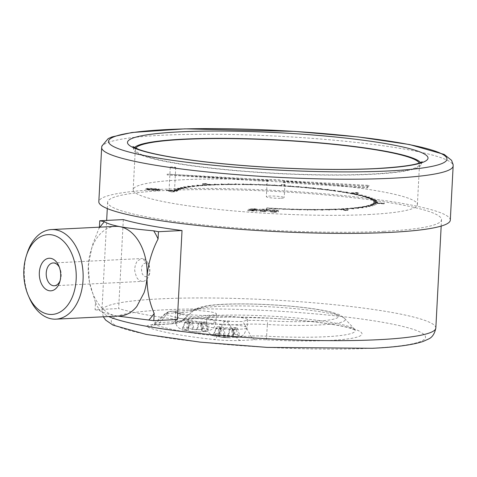 <?xml version="1.0" encoding="UTF-8"?>
<svg xmlns="http://www.w3.org/2000/svg" width="477" height="477" viewBox="0 0 477 477"><rect width="100%" height="100%" fill="white"/><g stroke="black" fill="none" stroke-linecap="round" stroke-linejoin="round"><path stroke-width="0.36" stroke-dasharray="2.38 1.79" d="M273.16 212.247C269.815 211.943 268.473 211.579 269.141 211.168C269.01 210.709 270.686 210.53 274.168 210.637C277.56 210.941 278.95 211.305 278.341 211.722C278.401 212.182 276.678 212.354 273.16 212.247L273.202 211.436C269.857 211.132 268.515 210.774 269.183 210.363C269.052 209.904 270.733 209.725 274.209 209.826C277.602 210.13 278.991 210.494 278.383 210.912C278.449 211.371 276.72 211.544 273.202 211.436M269.088 211.323L269.183 210.363L269.088 211.323M278.389 211.585L278.431 210.774L278.389 211.585M253.591 209.564L249.018 209.653L253.752 209.409L257.556 210.113L250.83 210.703L257.031 211.239L247.831 210.685L256.334 210.053L256.382 209.218L256.334 210.053L253.591 209.564L253.633 208.753L250.27 208.92L250.228 209.731M250.27 208.92L253.794 208.598L257.61 209.266L257.556 210.113L257.598 209.302L250.872 209.898L250.83 210.703M176.979 191.277L176.997 190.949A98.673 11.514 -177 0 1 177.074 190.854L177.128 190.782A98.673 11.514 -177 0 1 211.371 184.772L211.848 185.07L211.86 184.748A98.673 11.514 -177 0 1 283.117 185.762L283.737 186.125L283.755 185.797A98.673 11.514 -177 0 1 350.291 193.245L350.678 193.644L350.702 193.322A98.673 11.514 -177 0 1 373.843 202.01A98.673 11.514 -177 0 1 373.539 202.838L373.485 202.91A98.673 11.514 -177 0 1 339.242 208.926L338.736 209.272L338.753 208.95A98.673 11.514 -177 0 1 268.348 207.99L266.84 208.216L266.083 209.427L269.028 209.606L269.726 208.491A99.49 11.609 3 0 0 275.909 208.825L276.094 209.2L276.07 208.837A99.49 11.609 3 0 0 283.702 209.188L283.97 209.564L283.863 209.194A99.49 11.609 3 0 0 291.441 209.475L291.948 209.862L291.602 209.481A99.49 11.609 3 0 0 299.085 209.689L299.991 210.083L299.24 209.689A99.49 11.609 3 0 0 306.58 209.82L307.713 210.22L306.735 209.82A99.49 11.609 3 0 0 313.878 209.874L315.088 210.274L314.033 209.88A99.49 11.609 3 0 0 320.943 209.856L322.374 210.25L321.087 209.856A99.49 11.609 3 0 0 327.729 209.755L329.506 210.142L327.866 209.749A99.49 11.609 3 0 0 334.186 209.576L336.029 209.963L334.317 209.57A99.49 11.609 3 0 0 339.272 209.373L345.747 210.578L347.971 210.47L341.502 209.26A99.49 11.609 3 0 0 345.98 208.992L348.192 209.361L346.093 208.986A99.49 11.609 3 0 0 351.239 208.592L353.618 208.95L351.346 208.58A99.49 11.609 3 0 0 356.033 208.121L358.65 208.449L356.122 208.109A99.49 11.609 3 0 0 360.326 207.578L362.985 207.9L360.409 207.567A99.49 11.609 3 0 0 364.094 206.976L366.944 207.268L364.166 206.958A99.49 11.609 3 0 0 367.314 206.308L370.194 206.595L367.379 206.297A99.49 11.609 3 0 0 369.973 205.587L372.978 205.837L370.021 205.575A99.49 11.609 3 0 0 372.042 204.818L375.065 205.056L372.078 204.8A99.49 11.609 3 0 0 373.515 203.995L376.586 204.21L373.539 203.977A99.49 11.609 3 0 0 374.278 203.285L384.134 203.876L384.343 203.542L374.487 202.952A99.49 11.609 3 0 0 374.642 202.379A99.49 11.609 3 0 0 374.642 202.236L377.748 202.391L374.642 202.218A99.49 11.609 3 0 0 374.29 201.306L377.367 201.413L374.272 201.288A99.49 11.609 3 0 0 373.324 200.352L376.383 200.447L373.294 200.328A99.49 11.609 3 0 0 371.756 199.374L374.725 199.422L371.714 199.356A99.49 11.609 3 0 0 369.592 198.384L372.537 198.42L369.538 198.366A99.49 11.609 3 0 0 366.843 197.389L369.705 197.395L366.783 197.371A99.49 11.609 3 0 0 363.534 196.393L366.217 196.345L363.456 196.369A99.49 11.609 3 0 0 359.682 195.397L362.228 195.32L359.592 195.379A99.49 11.609 3 0 0 355.305 194.419L357.804 194.33L355.21 194.395A99.49 11.609 3 0 0 351.299 193.614L358.764 193.245L356.832 192.881L349.367 193.257A99.49 11.609 3 0 0 345.104 192.511L347.286 192.362L344.99 192.493A99.49 11.609 3 0 0 339.344 191.599L341.216 191.402L339.219 191.581A99.49 11.609 3 0 0 333.19 190.717L334.86 190.496L333.053 190.699A99.49 11.609 3 0 0 326.673 189.882L328.277 189.649L326.536 189.864A99.49 11.609 3 0 0 319.846 189.083L321.087 188.814L319.697 189.071A99.49 11.609 3 0 0 312.739 188.343L313.908 188.063L312.59 188.326A99.49 11.609 3 0 0 305.405 187.652L306.186 187.342L305.25 187.64A99.49 11.609 3 0 0 297.881 187.02L298.584 186.704L297.726 187.008A99.49 11.609 3 0 0 290.225 186.453L290.684 186.119L290.064 186.441A99.49 11.609 3 0 0 283.797 186.03L284.495 184.915L281.549 184.736L280.852 185.851A99.49 11.609 3 0 0 274.674 185.517L274.484 185.142L274.508 185.505A99.49 11.609 3 0 0 266.882 185.154L266.446 184.772L266.715 185.148A99.49 11.609 3 0 0 259.136 184.867L258.468 184.48L258.975 184.861A99.49 11.609 3 0 0 251.498 184.659L250.592 184.259L251.337 184.653A99.49 11.609 3 0 0 244.003 184.521L242.865 184.122L243.848 184.521A99.49 11.609 3 0 0 236.699 184.468L235.489 184.068L236.55 184.468A99.49 11.609 3 0 0 229.634 184.486L228.06 184.092L229.491 184.492A99.49 11.609 3 0 0 222.848 184.587L221.209 184.194L222.711 184.593A99.49 11.609 3 0 0 216.391 184.766L214.549 184.378L216.26 184.772A99.49 11.609 3 0 0 211.305 184.969L204.836 183.764L202.606 183.878L209.081 185.082A99.49 11.609 3 0 0 204.597 185.35L202.385 184.981L204.484 185.356A99.49 11.609 3 0 0 199.338 185.75L196.858 185.404L199.237 185.762A99.49 11.609 3 0 0 194.55 186.227L192.022 185.881L194.455 186.233A99.49 11.609 3 0 0 190.251 186.763L187.592 186.441L190.168 186.775A99.49 11.609 3 0 0 186.483 187.366L183.633 187.073L186.412 187.383A99.49 11.609 3 0 0 183.263 188.033L180.384 187.747L183.204 188.045A99.49 11.609 3 0 0 180.61 188.755L177.647 188.493L180.556 188.767A99.49 11.609 3 0 0 178.535 189.524L175.512 189.286L178.499 189.542A99.49 11.609 3 0 0 177.062 190.347L173.992 190.132L177.039 190.365A99.49 11.609 3 0 0 176.299 191.056L166.443 190.466L166.234 190.8L176.997 191.277A98.673 11.514 -177 0 1 177.056 191.182L177.116 191.11A98.673 11.514 -177 0 1 211.353 185.094L211.848 185.07A98.673 11.514 -177 0 1 283.099 186.084L283.737 186.125A98.673 11.514 -177 0 1 350.273 193.567L350.678 193.644A98.673 11.514 -177 0 1 373.831 202.337A98.673 11.514 -177 0 1 373.521 203.16L373.461 203.232A98.673 11.514 -177 0 1 339.225 209.248L338.73 209.272A98.673 11.514 -177 0 1 268.33 208.312L268.181 207.978L266.858 207.894L266.84 208.216M368.429 214.543A142.301 16.6 3 0 0 417.399 204.621A142.301 16.6 3 0 0 276.159 180.592A142.301 16.6 3 0 0 133.184 189.721A142.301 16.6 3 0 0 215.908 209.206A142.301 16.6 3 0 0 368.429 214.543M281.144 198.265A8.944 1.043 3 0 0 284.22 197.639A8.944 1.043 3 0 0 277.477 196.274A8.944 1.043 3 0 0 267.4 196.274A8.944 1.043 3 0 0 266.357 196.703A8.944 1.043 3 0 0 271.556 197.925A8.944 1.043 3 0 0 281.144 198.265M262.749 211.621C259.399 211.317 258.057 210.959 258.725 210.548C258.594 210.089 260.275 209.91 263.757 210.011C267.144 210.315 268.533 210.679 267.925 211.096C267.991 211.555 266.261 211.728 262.749 211.621L262.791 210.816C259.44 210.506 258.105 210.148 258.767 209.737C258.641 209.278 260.317 209.099 263.799 209.2C267.186 209.51 268.575 209.868 267.967 210.291C268.032 210.745 266.303 210.923 262.791 210.816M258.671 210.697L258.767 209.737L258.671 210.697M267.973 210.959L268.014 210.148L267.973 210.959M145.884 189.429C147.029 189.095 149.504 189.065 153.32 189.339C157.189 189.524 159.455 189.84 160.117 190.281C158.99 190.621 156.504 190.651 152.664 190.383C148.788 190.192 146.522 189.87 145.884 189.429L145.926 188.618C147.071 188.284 149.551 188.26 153.361 188.534C157.231 188.719 159.497 189.029 160.165 189.47C159.032 189.81 156.545 189.846 152.712 189.578C148.83 189.381 146.57 189.065 145.926 188.618L145.884 189.429M160.129 190.245L160.171 189.435L160.129 190.245M173.521 191.891A2.731 0.316 3 0 0 174.457 191.7A2.731 0.316 3 0 0 171.75 191.241A2.731 0.316 3 0 0 169.007 191.414A2.731 0.316 3 0 0 170.593 191.79A2.731 0.316 3 0 0 173.521 191.891M269.726 208.491L269.743 208.163A99.49 11.609 3 0 0 275.921 208.503L275.909 208.825M276.07 208.837L276.088 208.509A99.49 11.609 3 0 0 283.714 208.866L283.702 209.188M283.863 209.194L283.881 208.872A99.49 11.609 3 0 0 291.459 209.153L291.441 209.475M291.602 209.481L291.62 209.159A99.49 11.609 3 0 0 299.097 209.361L299.085 209.689M299.24 209.689L299.258 209.367A99.49 11.609 3 0 0 306.598 209.498L306.58 209.82M306.735 209.82L306.747 209.498A99.49 11.609 3 0 0 313.896 209.552L313.878 209.874M314.033 209.88L314.045 209.552A99.49 11.609 3 0 0 320.961 209.534L320.943 209.856M321.087 209.856L321.104 209.528A99.49 11.609 3 0 0 327.747 209.433L327.729 209.755M327.866 209.749L327.884 209.427A99.49 11.609 3 0 0 334.204 209.254L334.186 209.576M334.317 209.57L334.335 209.248A99.49 11.609 3 0 0 339.29 209.045L339.272 209.373M341.502 209.26L341.514 208.938A99.49 11.609 3 0 0 345.998 208.67L345.98 208.992M346.093 208.986L346.111 208.664A99.49 11.609 3 0 0 351.257 208.27L351.239 208.592M351.346 208.58L351.358 208.258A99.49 11.609 3 0 0 356.045 207.793L356.033 208.121M356.122 208.109L356.14 207.787A99.49 11.609 3 0 0 360.344 207.256L360.326 207.578M360.409 207.567L360.427 207.245A99.49 11.609 3 0 0 364.112 206.648L364.094 206.976M364.166 206.958L364.184 206.636A99.49 11.609 3 0 0 367.332 205.986L367.314 206.308M367.379 206.297L367.391 205.975A99.49 11.609 3 0 0 369.985 205.265L369.973 205.587M370.021 205.575L370.039 205.247A99.49 11.609 3 0 0 372.06 204.49L372.042 204.818M372.078 204.8L372.096 204.478A99.49 11.609 3 0 0 373.533 203.673L373.515 203.995M373.539 203.977L373.557 203.655A99.49 11.609 3 0 0 374.296 202.958L374.278 203.285M374.487 202.952L374.505 202.624A99.49 11.609 3 0 0 374.66 202.057A99.49 11.609 3 0 0 374.66 201.914L374.642 202.236M374.642 202.218L374.66 201.89A99.49 11.609 3 0 0 374.302 200.984L374.29 201.306M374.272 201.288L374.29 200.96A99.49 11.609 3 0 0 373.342 200.024L373.324 200.352M373.294 200.328L373.312 200.006A99.49 11.609 3 0 0 371.768 199.052L371.756 199.374M371.714 199.356L371.732 199.028A99.49 11.609 3 0 0 369.603 198.062L369.592 198.384M369.538 198.366L369.556 198.038A99.49 11.609 3 0 0 366.861 197.067L366.843 197.389M366.783 197.371L366.795 197.043A99.49 11.609 3 0 0 363.552 196.071L363.534 196.393M363.456 196.369L363.474 196.047A99.49 11.609 3 0 0 359.694 195.075L359.682 195.397M359.592 195.379L359.61 195.057A99.49 11.609 3 0 0 355.323 194.091L355.305 194.419M355.21 194.395L355.228 194.073A99.49 11.609 3 0 0 351.316 193.292L351.299 193.614M349.367 193.257L349.385 192.929A99.49 11.609 3 0 0 345.121 192.189L345.104 192.511M344.99 192.493L345.008 192.165A99.49 11.609 3 0 0 339.362 191.271L339.344 191.599M339.219 191.581L339.236 191.253A99.49 11.609 3 0 0 333.208 190.395L333.19 190.717M333.053 190.699L333.071 190.377A99.49 11.609 3 0 0 326.691 189.554L326.673 189.882M326.536 189.864L326.554 189.542A99.49 11.609 3 0 0 319.864 188.761L319.846 189.083M319.697 189.071L319.715 188.749A99.49 11.609 3 0 0 312.757 188.016L312.739 188.343M312.59 188.326L312.608 188.004A99.49 11.609 3 0 0 305.423 187.33L305.405 187.652M305.25 187.64L305.268 187.312A99.49 11.609 3 0 0 297.898 186.698L297.881 187.02M297.726 187.008L297.743 186.686A99.49 11.609 3 0 0 290.237 186.131L290.225 186.453M290.064 186.441L290.076 186.119A99.49 11.609 3 0 0 283.815 185.708L283.797 186.03M280.852 185.851L280.87 185.529A99.49 11.609 3 0 0 274.686 185.195L274.674 185.517M274.508 185.505L274.525 185.183A99.49 11.609 3 0 0 266.893 184.832L266.882 185.154M266.715 185.148L266.732 184.826A99.49 11.609 3 0 0 259.154 184.545L259.136 184.867M258.975 184.861L258.993 184.539A99.49 11.609 3 0 0 251.51 184.331L251.498 184.659M251.337 184.653L251.355 184.331A99.49 11.609 3 0 0 244.015 184.2L244.003 184.521M243.848 184.521L243.86 184.2A99.49 11.609 3 0 0 236.717 184.14L236.699 184.468M236.55 184.468L236.568 184.14A99.49 11.609 3 0 0 229.652 184.164L229.634 184.486M229.491 184.492L229.509 184.164A99.49 11.609 3 0 0 222.866 184.265L222.848 184.587M222.711 184.593L222.729 184.265A99.49 11.609 3 0 0 216.409 184.444L216.391 184.766M216.26 184.772L216.278 184.444A99.49 11.609 3 0 0 211.323 184.647L211.305 184.969M209.081 185.082L209.099 184.76A99.49 11.609 3 0 0 204.615 185.028L204.597 185.35M204.484 185.356L204.502 185.034A99.49 11.609 3 0 0 199.356 185.428L199.338 185.75M199.237 185.762L199.255 185.44A99.49 11.609 3 0 0 194.562 185.899L194.55 186.227M194.455 186.233L194.473 185.911A99.49 11.609 3 0 0 190.269 186.441L190.251 186.763M190.168 186.775L190.186 186.453A99.49 11.609 3 0 0 186.501 187.044L186.483 187.366M186.412 187.383L186.429 187.056A99.49 11.609 3 0 0 183.281 187.711L183.263 188.033M183.204 188.045L183.216 187.723A99.49 11.609 3 0 0 180.628 188.433L180.61 188.755M180.556 188.767L180.574 188.445A99.49 11.609 3 0 0 178.553 189.202L178.535 189.524M178.499 189.542L178.517 189.22A99.49 11.609 3 0 0 177.08 190.025L177.062 190.347M177.039 190.365L177.056 190.043A99.49 11.609 3 0 0 176.317 190.734L176.299 191.056M339.242 208.926L339.225 209.248M373.539 202.838L373.521 203.16M350.291 193.245L350.273 193.567M283.117 185.762L283.099 186.084M211.371 184.772L211.353 185.094M176.317 190.734L166.461 190.144L166.252 190.478L176.997 190.949L176.997 191.277M177.074 190.854L177.056 191.182M29.324 297.875A44.85 29.401 87.1 0 1 27.106 253.382M115.44 226.378A44.85 29.401 -92.9 0 0 88.448 263.692A44.85 29.401 -92.9 0 0 88.317 265.701A44.85 29.401 -92.9 0 0 89.336 281.519A44.85 29.401 -92.9 0 0 115.339 315.661A44.85 29.401 -92.9 0 0 119.9 315.971M190.395 331.449L199.32 332.016L207.465 331.211L206.106 331.67L201.854 331.02L205.158 330.716L208.521 329.518L203.536 328.587L199.815 329.72L193.912 329.637L191.778 329.237L188.6 327.693L182.852 327.979L185.625 329.541L188.355 330.173L185.058 330.454L181.791 329.673L190.395 331.449A10.601 1.234 -177 0 0 198.432 331.932M224.047 337.144L220.517 337.233L217.977 336.422L212.986 335.492L214.125 336.011L219.551 335.987L216.82 335.361L214.042 333.799L219.79 333.512L222.968 335.057L225.102 335.456L231.011 335.54L234.726 334.407L239.716 335.337L236.348 336.535L233.044 336.834L237.302 337.489L238.655 337.03L232.907 337.317L230.51 337.835L224.047 337.144L223.039 328.79L218.538 329.017L216.063 328.552L220.565 328.331A4.633 0.543 3 0 0 222.157 328.021A4.633 0.543 3 0 0 221.024 327.592L217.118 326.858L219.975 326.721L223.88 327.449A4.633 0.543 3 0 0 230.403 327.836L234.911 327.616L237.385 328.075L232.883 328.301A4.633 0.543 3 0 0 231.291 328.641A4.633 0.543 3 0 0 232.418 329.041L236.33 329.768L233.474 329.911L229.568 329.184A4.633 0.543 3 0 0 223.039 328.79M176.407 311.147A20.386 2.379 3 0 0 175.679 311.725A20.386 2.379 3 0 0 195.916 315.166A20.386 2.379 3 0 0 216.397 313.86A20.386 2.379 3 0 0 192.076 310.253L172.06 311.362A9.784 9.26 113.1 0 0 165.304 314.104A108.881 12.7 3 0 0 222.318 324.742A6.946 0.811 3 0 0 229.842 325.01A9.784 6.416 -92.9 0 0 225.46 321.325L225.436 321.319A101.959 11.895 -177 0 1 172.048 311.362A9.784 6.416 -92.9 0 0 171.064 311.296A9.784 6.416 -92.9 0 0 167.379 313.359A6.946 0.811 3 0 0 165.042 313.753A6.946 0.811 3 0 0 165.304 314.104L154.673 324.443A17.524 2.045 -177 0 1 154.011 323.549A17.524 2.045 -177 0 1 159.908 322.559L167.379 313.359L182.065 312.626L174.588 321.826A23.254 2.713 3 0 0 182.417 320.514A86.838 10.13 -177 0 1 182.47 320.461A86.838 10.13 -177 0 1 269.058 316.048A86.838 10.13 -177 0 1 354.709 329.488A86.838 10.13 -177 0 1 266.631 336.207A23.254 2.713 3 0 0 250.902 336.058L236.216 336.792A17.524 2.045 -177 0 1 217.226 336.112A119.459 13.934 -177 0 1 154.673 324.443A9.784 9.26 -66.9 0 1 147.93 327.186A126.375 14.745 3 0 0 214.101 339.529A24.44 2.85 3 0 0 240.599 340.477L255.278 339.749A16.331 1.908 -177 0 1 266.327 339.851A93.754 10.941 3 0 0 361.87 334.437A93.754 10.941 3 0 0 276.511 318.517A93.754 10.941 3 0 0 175.417 322.899A16.331 1.908 -177 0 1 169.913 323.823L155.228 324.557A24.44 2.85 3 0 0 147.93 327.186M229.813 321.104A20.386 2.379 -177 0 1 206.875 317.545A20.386 2.379 -177 0 1 227.356 316.233A20.386 2.379 -177 0 1 247.593 319.673A20.386 2.379 -177 0 1 246.442 320.389L242.262 321.552L225.46 321.325M383.985 231.327A167.177 19.503 -177 0 1 204.806 225.061A167.177 19.503 -177 0 1 107.623 202.17A167.177 19.503 -177 0 1 275.587 191.444A167.177 19.503 -177 0 1 441.517 219.67A167.177 19.503 -177 0 1 383.985 231.327M123.316 219.587L118.654 308.553A167.177 19.503 3 0 0 177.366 319.507M450.312 220.13A175.983 20.535 3 0 0 275.64 190.418A175.983 20.535 3 0 0 98.828 201.711M135.689 148.174A142.301 16.6 3 0 0 135.301 149.283A142.301 16.6 3 0 0 218.025 168.763A142.301 16.6 3 0 0 370.546 174.105A142.301 16.6 3 0 0 419.516 164.177A142.301 16.6 3 0 0 419.247 163.039M134.466 147.572A143.935 16.79 3 0 0 133.673 149.2A143.935 16.79 3 0 0 217.345 168.906A143.935 16.79 3 0 0 371.613 174.302A143.935 16.79 3 0 0 421.143 164.261A143.935 16.79 3 0 0 420.523 162.568M216.063 328.552L212.986 335.492M218.538 329.017L217.977 336.422M233.474 329.911L232.907 337.317M236.33 329.768L238.655 337.03M237.385 328.075L239.716 335.337M234.911 327.616L234.726 334.407M219.975 326.721L219.79 333.512M217.118 326.858L214.042 333.799M187.342 323.197L191.849 322.971A4.633 0.543 -177 0 1 198.372 323.364L202.278 324.092L205.134 323.949L201.228 323.221A4.633 0.543 -177 0 1 200.096 322.822A4.633 0.543 -177 0 1 201.688 322.482L206.189 322.261L203.715 321.796L199.213 322.023A4.633 0.543 -177 0 1 192.684 321.629L188.779 320.902L185.923 321.045L189.834 321.772A4.633 0.543 -177 0 1 190.961 322.208A4.633 0.543 -177 0 1 189.369 322.512L184.867 322.738L187.342 323.197L186.781 330.603M202.278 324.092L201.717 331.497M205.134 323.949L207.465 331.211M206.189 322.261L208.521 329.518M203.715 321.796L203.536 328.587M188.779 320.902L188.6 327.693M185.923 321.045L182.852 327.979M184.867 322.738L181.791 329.673M99.413 227.177L92.353 245.244L88.317 265.701L89.449 282.11L95.466 302.46L95.084 309.728L118.654 308.553M95.084 309.728L99.884 310.622C101.935 312.304 107.086 313.985 115.339 315.661L117.712 316.078M99.973 227.147A58.48 38.333 -92.9 0 0 99.365 228.03M95.466 302.46A58.48 38.333 -92.9 0 0 99.884 310.622M266.858 207.894L266.1 209.105L269.046 209.284L269.743 208.163M275.921 208.503L276.111 208.878L276.088 208.509M283.714 208.866L283.982 209.242L283.881 208.872M291.459 209.153L291.966 209.534L291.62 209.159M299.097 209.361L299.848 209.755L299.258 209.367M306.598 209.498L307.576 209.892L306.747 209.498M313.896 209.552L315.106 209.952L314.045 209.552M320.961 209.534L322.535 209.928L321.104 209.528M327.747 209.433L329.386 209.826L327.884 209.427M334.204 209.254L336.046 209.642L334.335 209.248M339.29 209.045L345.765 210.256L347.989 210.142L341.514 208.938M345.998 208.67L348.323 209.033L346.111 208.664M351.257 208.27L353.737 208.616L351.358 208.258M356.045 207.793L358.573 208.139L356.14 207.787M360.344 207.256L363.086 207.567L360.427 207.245M364.112 206.648L366.891 206.958L364.184 206.636M367.332 205.986L370.212 206.273L367.391 205.975M369.985 205.265L372.948 205.527L370.039 205.247M372.06 204.49L375.083 204.728L372.096 204.478M373.533 203.673L376.603 203.888L373.557 203.655M374.296 202.958L384.152 203.554L384.361 203.22L374.505 202.624M374.66 201.914L377.766 202.069L374.66 201.89M374.302 200.984L377.396 201.109L374.29 200.96M373.342 200.024L376.377 200.101L373.312 200.006M371.768 199.052L374.785 199.118L371.732 199.028M369.603 198.062L372.549 198.098L369.556 198.038M366.861 197.067L369.723 197.073L366.795 197.043M363.552 196.071L366.306 196.041L363.474 196.047M359.694 195.075L362.246 194.998L359.61 195.057M355.323 194.091L357.72 193.984L355.228 194.073M351.316 193.292L358.782 192.923L356.844 192.559L349.385 192.929M345.121 192.189L347.304 192.04L345.008 192.165M339.362 191.271L341.359 191.098L339.236 191.253M333.208 190.395L334.878 190.174L333.071 190.377M326.691 189.554L328.152 189.309L326.554 189.542M319.864 188.761L321.104 188.493L319.715 188.749M312.757 188.016L313.926 187.741L312.608 188.004M305.423 187.33L306.359 187.032L305.268 187.312M297.898 186.698L298.441 186.364L297.743 186.686M290.237 186.131L290.702 185.791L290.076 186.119M283.815 185.708L284.513 184.593L281.567 184.414L280.87 185.529M274.686 185.195L274.663 184.826L274.525 185.183M266.893 184.832L266.631 184.456L266.732 184.826M259.154 184.545L258.647 184.158L258.993 184.539M251.51 184.331L250.604 183.937L251.355 184.331M244.015 184.2L242.882 183.8L243.86 184.2M236.717 184.14L235.507 183.746L236.568 184.14M229.652 184.164L228.221 183.77L229.509 184.164M222.866 184.265L221.227 183.872L222.729 184.265M216.409 184.444L214.567 184.056L216.278 184.444M211.323 184.647L204.848 183.442L202.624 183.55L209.099 184.76M204.615 185.028L202.403 184.659L204.502 185.034M199.356 185.428L196.977 185.07L199.255 185.44M194.562 185.899L191.945 185.571L194.473 185.911M190.269 186.441L187.61 186.113L190.186 186.453M186.501 187.044L183.651 186.751L186.429 187.056M183.281 187.711L180.401 187.425L183.216 187.723M180.628 188.433L177.665 188.171L180.574 188.445M178.553 189.202L175.494 188.981L178.517 189.22M177.08 190.025L174.01 189.81L177.056 190.043M176.86 191.116L176.842 191.438M166.461 190.144L166.443 190.466M166.252 190.478L166.234 190.8M202.624 183.55L202.606 183.878M204.848 183.442L204.836 183.764M281.567 184.414L281.549 184.736M284.513 184.593L284.495 184.915M356.844 192.559L356.832 192.881M358.782 192.923L358.764 193.245M384.361 203.22L384.343 203.542M384.152 203.554L384.134 203.876M347.989 210.142L347.971 210.47M345.765 210.256L345.747 210.578M269.046 209.284L269.028 209.606M266.1 209.105L266.083 209.427M174.01 189.81L173.992 190.132M173.986 189.828L173.968 190.15M175.53 188.964L175.512 189.286M175.494 188.981L175.476 189.303M177.665 188.171L177.647 188.493M177.617 188.182L177.599 188.504M180.401 187.425L180.384 187.747M180.342 187.437L180.324 187.765M183.723 186.74L183.705 187.062M183.651 186.751L183.633 187.073M187.61 186.113L187.592 186.441M187.527 186.125L187.509 186.453M192.04 185.559L192.022 185.881M191.945 185.571L191.927 185.893M196.977 185.07L196.965 185.398M196.876 185.082L196.858 185.404M202.403 184.659L202.385 184.981M202.29 184.665L202.272 184.987M214.567 184.056L214.549 184.378M214.435 184.062L214.417 184.384M221.227 183.872L221.209 184.194M221.089 183.872L221.072 184.2M228.221 183.77L228.203 184.092M228.078 183.77L228.06 184.092M235.507 183.746L235.489 184.068M235.352 183.746L235.34 184.068M243.037 183.806L243.02 184.128M242.882 183.8L242.865 184.122M250.765 183.943L250.747 184.265M250.604 183.937L250.592 184.259M258.647 184.158L258.629 184.486M258.486 184.152L258.468 184.48M266.631 184.456L266.613 184.778M266.464 184.45L266.446 184.772M274.663 184.826L274.651 185.154M274.502 184.82L274.484 185.142M290.702 185.791L290.684 186.119M290.541 185.78L290.523 186.108M298.602 186.382L298.584 186.704M298.441 186.364L298.423 186.692M306.359 187.032L306.341 187.354M306.204 187.014L306.186 187.342M313.926 187.741L313.908 188.063M313.771 187.729L313.753 188.051M321.248 188.51L321.236 188.832M321.104 188.493L321.087 188.814M328.295 189.327L328.277 189.649M328.152 189.309L328.134 189.631M335.009 190.192L334.991 190.514M334.878 190.174L334.86 190.496M341.359 191.098L341.341 191.42M341.234 191.08L341.216 191.402M347.304 192.04L347.286 192.362M347.184 192.022L347.167 192.344M357.822 194.008L357.804 194.33M357.72 193.984L357.708 194.312M362.329 195.021L362.311 195.343M362.246 194.998L362.228 195.32M366.306 196.041L366.288 196.369M366.229 196.023L366.217 196.345M369.723 197.073L369.705 197.395M369.657 197.049L369.639 197.377M372.549 198.098L372.537 198.42M372.501 198.08L372.483 198.402M374.785 199.118L374.767 199.44M374.743 199.1L374.725 199.422M376.401 200.125L376.383 200.447M376.377 200.101L376.359 200.429M377.396 201.109L377.379 201.431M377.385 201.091L377.367 201.413M377.766 202.069L377.748 202.391M377.76 202.051L377.748 202.373M376.603 203.888L376.586 204.21M376.627 203.87L376.609 204.192M375.083 204.728L375.065 205.056M375.119 204.716L375.101 205.038M372.948 205.527L372.931 205.849M372.996 205.509L372.978 205.837M370.212 206.273L370.194 206.595M370.271 206.255L370.253 206.583M366.891 206.958L366.873 207.28M366.962 206.94L366.944 207.268M363.003 207.578L362.985 207.9M363.086 207.567L363.069 207.889M358.573 208.139L358.555 208.461M358.668 208.127L358.65 208.449M353.63 208.622L353.618 208.95M353.737 208.616L353.719 208.938M348.21 209.039L348.192 209.361M348.323 209.033L348.305 209.355M336.046 209.642L336.029 209.963M336.178 209.636L336.16 209.958M329.386 209.826L329.368 210.148M329.524 209.82L329.506 210.142M322.392 209.928L322.374 210.25M322.535 209.928L322.518 210.25M315.106 209.952L315.088 210.274M315.255 209.952L315.243 210.274M307.576 209.892L307.558 210.214M307.731 209.892L307.713 210.22M299.848 209.755L299.83 210.077M300.009 209.755L299.991 210.083M291.966 209.534L291.948 209.862M292.127 209.54L292.109 209.862M283.982 209.242L283.97 209.564M284.149 209.248L284.131 209.57M275.945 208.866L275.933 209.188M276.111 208.878L276.094 209.2M284.316 180.67A8.944 1.043 3 0 0 276.469 179.644A8.944 1.043 3 0 0 268.265 179.775L167.206 174.135L268.11 180.711A8.944 1.043 3 0 0 283.105 181.689L367.129 187.163L368.959 185.392L284.316 180.67L284.274 181.481A8.944 1.043 3 0 1 285.043 181.946L284.22 197.639M283.105 181.689L283.064 182.494A8.944 1.043 3 0 0 285.043 181.946M268.11 180.711L268.068 181.516A8.944 1.043 3 0 1 267.18 181.01L266.357 196.703M268.265 179.775L268.223 180.58A8.944 1.043 3 0 0 267.18 181.01M268.223 180.58L167.165 174.946L268.068 181.516M167.165 174.946L167.206 174.135M283.064 182.494L367.081 187.968L368.918 186.203L284.274 181.481M368.918 186.203L368.959 185.392M367.081 187.968L367.129 187.163M250.872 209.898L257.073 210.429L247.873 209.88L256.376 209.242L253.633 208.753M253.52 209.558L253.478 210.369M247.873 209.88L247.831 210.685M257.073 210.429L257.031 211.239M257.169 210.274L257.127 211.084M253.794 208.598L253.752 209.409M249.06 208.848L249.018 209.653M259.983 209.808L259.941 210.619C259.351 210.935 260.335 211.216 262.887 211.466L265.957 211.377L266.709 211.025L266.75 210.214C267.275 209.898 266.267 209.612 263.739 209.361C261.074 209.296 259.816 209.445 259.983 209.808C259.393 210.124 260.376 210.411 262.928 210.661L266.75 210.214L266.709 211.025C267.227 210.703 266.226 210.417 263.698 210.172C261.026 210.107 259.774 210.256 259.941 210.619L259.983 209.808M263.799 209.2L263.757 210.011M263.739 209.361L263.698 210.172M262.928 210.661L262.887 211.466M265.999 210.572L265.957 211.377M270.399 210.435L270.352 211.239C269.767 211.561 270.745 211.842 273.303 212.092L276.368 212.003L277.125 211.651L277.167 210.84C277.686 210.518 276.684 210.238 274.156 209.987C271.485 209.922 270.232 210.071 270.399 210.435C269.809 210.751 270.793 211.037 273.345 211.281L277.167 210.84L277.125 211.651C277.644 211.329 276.642 211.043 274.114 210.792C271.443 210.733 270.191 210.882 270.352 211.239L270.399 210.435M274.209 209.826L274.168 210.637M274.156 209.987L274.114 210.792M273.345 211.281L273.303 212.092M276.416 211.192L276.368 212.003M153.278 188.671L147.31 188.731L147.268 189.542L149.39 189.983L158.728 190.204L158.775 189.375L153.278 188.671L153.236 189.476L147.274 189.518L147.315 188.707L152.801 189.441L158.769 189.393L158.728 190.204L153.236 189.476M153.361 188.534L153.32 189.339M152.712 189.578L152.664 190.383M149.432 189.178L149.39 189.983M152.801 189.441L152.759 190.245M174.791 167.624A2.731 0.316 3 0 0 175.727 167.439A2.731 0.316 3 0 0 173.02 166.974A2.731 0.316 3 0 0 170.277 167.153A2.731 0.316 3 0 0 171.863 167.522A2.731 0.316 3 0 0 174.791 167.624M146.081 262.869C141.711 263.835 140.476 267.573 142.379 274.072C145.103 277.888 147.59 277.548 149.826 273.059L149.402 265.945L146.081 262.869L142.808 258.629C145.115 259.13 146.97 260.841 148.365 263.763C151.006 272.17 149.325 270.429 149.802 271.192L149.074 275.307L147.137 278.938C144.805 280.953 143.356 281.758 142.796 281.352L141.699 281.287C142.969 281.71 138.181 280.81 136.541 276.976C133.345 267.847 135.414 269.362 134.842 268.694L134.848 268.551C134.878 266.732 135.456 264.598 136.595 262.153L137.406 260.955L141.651 258.546L142.808 258.629M60.066 280.792A11.418 7.483 -92.9 0 0 60.472 279.701A11.418 7.483 -92.9 0 0 59.905 268.372A11.418 7.483 -92.9 0 0 59.398 267.329M268.348 207.99L268.33 208.312M205.158 330.716A10.601 1.234 -177 0 1 204.585 331.628M191.778 329.237A10.601 1.234 -177 0 1 199.815 329.72M185.058 330.454A10.601 1.234 -177 0 1 185.625 329.541M182.268 318.392A20.386 2.379 3 0 0 175.983 319.232A20.386 2.379 3 0 0 175.256 319.811A20.386 2.379 3 0 0 195.492 323.257A20.386 2.379 3 0 0 215.974 321.945A20.386 2.379 3 0 0 204.12 319.155A20.386 2.379 3 0 0 182.268 318.392M229.628 337.752A10.601 1.234 -177 0 1 221.584 337.269M236.348 336.535A10.601 1.234 -177 0 1 235.781 337.442M222.968 335.057A10.601 1.234 -177 0 1 231.011 335.54M192.076 310.253A40.748 4.752 3 0 0 200.477 308.309A69.338 8.091 -177 0 1 275.241 305.071A69.338 8.091 -177 0 1 338.372 316.847A69.338 8.091 -177 0 1 267.71 320.854A40.748 4.752 3 0 0 246.442 320.389M240.599 340.477A9.784 6.416 87.1 0 1 236.216 336.792L229.842 325.01L244.528 324.277A9.784 6.416 -92.9 0 0 242.262 321.552M255.278 339.749A9.784 6.416 87.1 0 1 250.902 336.058L244.528 324.277A33.831 3.947 -177 0 1 267.412 324.497L267.71 320.854M371.392 348.222A157.392 18.364 -177 0 1 114.063 324.521A157.392 18.364 -177 0 1 319.679 314.277A157.392 18.364 -177 0 1 371.392 348.222M435.835 328.051A167.177 19.503 3 0 0 269.91 299.824A167.177 19.503 3 0 0 101.941 310.551A167.177 19.503 3 0 0 108.708 316.525M101.667 147.518A175.983 20.535 -177 0 1 278.485 136.225A175.983 20.535 -177 0 1 453.15 165.942M266.327 339.851L267.412 324.497A76.26 8.896 3 0 0 344.764 318.594A76.26 8.896 3 0 0 269.547 306.789A76.26 8.896 3 0 0 193.507 310.664A76.26 8.896 3 0 0 193.465 310.706A33.831 3.947 -177 0 1 193.447 310.718A33.831 3.947 -177 0 1 182.065 312.626A9.784 6.416 -92.9 0 1 184.569 310.789M175.417 322.899A9.784 9.659 -132.7 0 0 182.429 320.502A23.254 2.713 3 0 0 182.429 320.502L193.465 310.706A9.784 9.659 47.3 0 1 200.477 308.309M155.228 324.557A9.784 6.416 87.1 0 0 156.223 324.622A9.784 6.416 87.1 0 0 159.908 322.559L174.588 321.826A9.784 6.416 87.1 0 1 170.909 323.895A9.784 6.416 87.1 0 1 169.913 323.823M225.436 321.319A9.784 4.126 96.1 0 0 222.318 324.742L217.226 336.112A9.784 4.126 -83.9 0 1 214.101 339.529M213.463 324.211A20.386 2.379 3 0 0 206.446 325.63A20.386 2.379 3 0 0 219.402 328.534A20.386 2.379 3 0 0 241.869 329.076A20.386 2.379 3 0 0 247.169 327.765A20.386 2.379 3 0 0 235.316 324.974A20.386 2.379 3 0 0 213.463 324.211M216.248 336.273A10.601 1.234 -177 0 1 216.82 335.361M220.565 328.331L218.71 336.148M229.568 329.184L227.493 337.352M232.418 329.041L233.647 337.048M232.883 328.301L233.891 336.655M230.403 327.836L228.549 335.659M223.88 327.449L225.102 335.456M221.024 327.592L218.955 335.76M191.849 322.971L192.851 331.33M198.372 323.364L196.297 331.533M201.228 323.221L202.451 331.229M201.688 322.482L202.695 330.835M199.213 322.023L197.359 329.84M192.684 321.629L193.912 329.637M189.834 321.772L187.759 329.941M189.369 322.512L187.515 330.334M254.515 209.689L254.474 210.5M374.66 202.057L374.642 202.379M373.843 202.01L373.831 202.337M175.679 311.725L175.256 319.811C175.423 325.499 178.404 327.621 178.499 327.705L182.935 330.197M216.397 313.86L215.974 321.945C215.21 327.586 212.026 329.38 211.919 329.458L206.106 331.67M189.321 331.414L199.32 332.016M441.177 226.074L441.517 219.67M103.306 316.8L101.941 310.551L106.669 220.416M107.289 208.574L107.623 202.17M132.898 146.558L133.673 149.2M421.143 164.261L422.193 161.721M417.399 204.621L419.516 164.177M133.184 189.721L135.301 149.283M193.507 310.664L181.671 321.045L192.201 318.91C202.361 317.67 216.153 317.074 233.569 317.116L271.067 318.266C304.225 320.019 336.595 324.187 350.035 328.164L355.448 330.156L344.764 318.594C341.592 315.869 339.135 314.349 337.4 314.033L331.235 312.137C325.213 310.61 317.503 309.245 308.1 308.041C296.372 306.544 283.559 305.423 269.666 304.684C255.988 303.98 243.306 303.748 231.613 303.992C222.038 304.195 214.137 304.737 207.906 305.62L201.312 306.896C197.257 308.112 194.658 309.37 193.507 310.664M177.444 310.974L171.064 311.296C169.764 311.099 167.755 311.916 165.042 313.753L154.011 323.549L151.346 325.123L170.909 323.895C176.818 323.394 174.665 323.68 178.297 322.816C179.054 322.744 180.425 321.975 182.417 320.514L193.447 310.718L195.403 309.472L189.166 310.342M237.302 337.489L240.372 336.744L243.902 334.627L247.169 327.765L247.593 319.673M214.125 336.011L210.518 334.21L208.992 332.821L206.446 325.63L206.875 317.545M220.517 337.233L230.51 337.835M233.044 336.834L231.291 328.641M219.551 335.987L222.157 328.021M201.854 331.02L200.096 322.822M188.355 330.173L190.961 322.208M89.336 281.519L89.449 282.11M170.277 167.153L169.007 191.414M175.727 167.439L174.457 191.7M148.395 263.763L149.402 265.945M149.062 275.301L149.808 273.053M54.271 285.765L142.79 281.352M53.132 262.958L141.651 258.546M59.905 268.372L58.874 265.993M60.472 279.701L59.679 282.169"/><path stroke-width="0.72" d="M26.318 255.857L27.106 253.382A44.85 29.401 87.1 0 1 51.468 229.562A44.85 29.401 87.1 0 1 56.03 229.878A44.85 29.401 87.1 0 1 83.147 276.374A44.85 29.401 87.1 0 1 55.934 319.155A44.85 29.401 87.1 0 1 29.324 297.875L28.292 295.496A39.961 26.193 -92.9 0 0 72.683 296.11A39.961 26.193 -92.9 0 0 52.088 234.911A39.961 26.193 -92.9 0 0 26.318 255.857A39.961 26.193 -92.9 0 0 28.292 295.496M55.934 319.155L119.9 315.971A44.85 29.401 -92.9 0 0 136.78 306.502L144.084 292.717A44.85 29.401 -92.9 0 0 147.029 276.648A44.85 29.401 -92.9 0 0 120.001 226.688A44.85 29.401 -92.9 0 0 115.44 226.378L51.468 229.562M50.86 258.367A16.307 10.691 87.1 0 1 58.874 265.993A16.307 10.691 87.1 0 1 59.679 282.169A16.307 10.691 87.1 0 1 46.621 289.766A16.307 10.691 87.1 0 1 39.519 270.608A16.307 10.691 87.1 0 1 50.86 258.367M117.712 316.078L153.797 320.681L177.366 319.507L182.029 230.534A167.177 19.503 -177 0 1 123.316 219.587L99.747 220.762L99.413 227.177M101.667 147.518L98.828 201.711A175.983 20.535 3 0 0 201.127 225.806A175.983 20.535 3 0 0 389.751 232.406A175.983 20.535 3 0 0 450.312 220.13L453.15 165.942A175.983 20.535 -177 0 1 392.589 178.213A175.983 20.535 -177 0 1 203.971 171.613A175.983 20.535 -177 0 1 101.667 147.518L101.863 146.063L108.154 138.646L111.976 136.929L132.016 132.493L184.796 128.85L294.697 131.396L358.185 136.941L409.618 144.561L444.17 154.411L451.594 160.355L453.108 164.523L453.15 165.942M419.247 163.039A142.301 16.6 3 0 0 278.276 140.149A142.301 16.6 3 0 0 135.689 148.174M420.523 162.568A143.935 16.79 3 0 0 278.288 139.964A143.935 16.79 3 0 0 134.466 147.572M153.797 320.681L154.178 313.413C149.283 302.251 146.898 289.992 147.029 276.648C148.305 263.238 151.99 250.681 158.078 238.977L158.459 231.709L182.029 230.534M158.459 231.709L153.666 230.814C140.632 229.681 129.41 228.31 120.001 226.688C111.749 225.013 106.598 223.337 104.546 221.656L99.747 220.762M158.078 238.977A58.48 38.333 -92.9 0 0 153.666 230.814M104.546 221.656A58.48 38.333 -92.9 0 0 99.973 227.147M149.003 319.787A58.48 38.333 -92.9 0 0 154.178 313.413M59.398 267.329A11.418 7.483 -92.9 0 0 54.295 263.036A11.418 7.483 -92.9 0 0 53.132 262.958A11.418 7.483 -92.9 0 0 46.227 274.734A11.418 7.483 -92.9 0 0 54.271 285.765A11.418 7.483 -92.9 0 0 60.066 280.792M108.708 316.525A167.177 19.503 3 0 0 378.309 339.707A167.177 19.503 3 0 0 435.835 328.051L441.177 226.074M376.222 168.625A150.458 17.554 -177 0 1 130.227 145.974A150.458 17.554 -177 0 1 326.793 136.178A150.458 17.554 -177 0 1 376.222 168.625M388.66 170.945A169.46 19.772 3 0 0 332.982 134.401A169.46 19.772 3 0 0 111.6 145.431A169.46 19.772 3 0 0 388.66 170.945M106.669 220.416L107.289 208.574M435.835 328.051C434.648 333.834 432.156 337.513 428.364 339.093L423.2 341.419C412.826 344.895 395.892 347.184 372.388 348.288L267.12 347.393L200.37 342.152L146.028 334.389L113.001 325.117L105.673 320.103L103.306 316.8M422.193 161.721L421.596 162.079C416.314 164.923 400.966 167.087 375.56 168.584C345.682 169.991 311.117 169.621 271.854 167.475C229.592 165.012 194.3 161.232 165.978 156.128C153.66 153.838 144.525 151.585 138.557 149.355L132.898 146.558"/></g></svg>
